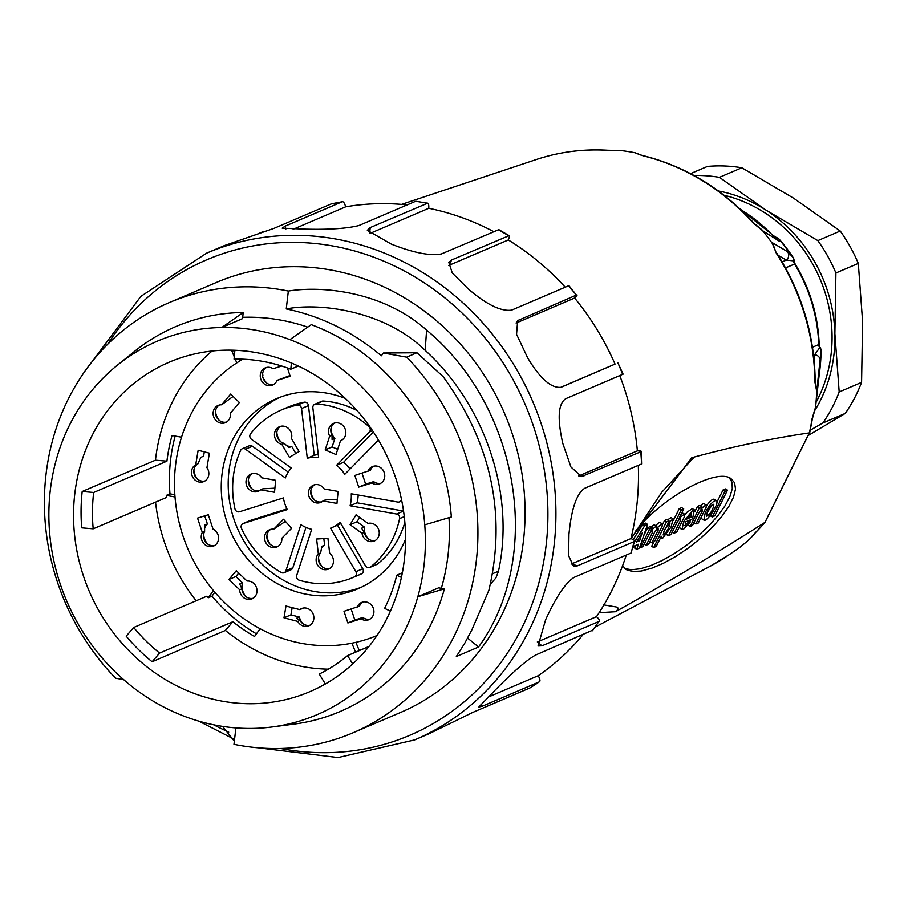<?xml version="1.0" encoding="UTF-8"?>
<svg xmlns="http://www.w3.org/2000/svg" width="908" height="908" viewBox="0 0 908 908"><rect width="100%" height="100%" fill="white"/><g stroke="black" fill="none" stroke-linecap="round" stroke-linejoin="round"><path stroke-width="1.36" d="M816.076 402.301A138.493 126.416 -113.1 0 0 764.615 212.688A138.493 126.416 -113.1 0 0 723.982 195.22M741.836 167.764L793.705 198.262L840.24 231.029L817.847 240.609L765.966 210.111L719.442 177.344L741.836 167.764A153.883 140.468 -113.1 0 0 707.445 166.425L690.557 173.644M810.265 430.176L822.852 422.98L845.246 413.412L808.29 435.454M862.6 321.75L861.567 382.381L839.174 391.95L834.872 333.611L835.905 272.979L858.298 263.411L862.6 321.75M845.246 413.412A153.883 140.468 -113.1 0 0 861.567 382.381M858.298 263.411A153.883 140.468 -113.1 0 0 840.24 231.029M817.847 240.609A153.883 140.468 66.9 0 1 835.905 272.979M814.17 411.483A141.569 129.231 -113.1 0 0 834.872 333.611A141.569 129.231 -113.1 0 0 765.966 210.111A141.569 129.231 -113.1 0 0 718.319 190.941M694.007 175.494A153.883 140.468 66.9 0 1 719.442 177.344M839.174 391.95A153.883 140.468 66.9 0 1 822.852 422.98M706.435 505.835C710.204 500.819 712.825 498.64 714.301 499.309L716.333 500.558C713.484 500.478 709.806 504.417 705.3 512.373L703.87 520.091C706.674 522.906 720.237 502.396 716.333 500.558M703.87 520.091L701.839 518.843L701.282 517.129M684.95 522.894L685.835 521.782M687.742 520.976L690.08 522.248L688.582 522.089L684.711 525.675M685.245 525.653L685.404 521.975L691.964 519.172L692.77 517.73L694.336 509.865L693.042 509.933L683.633 521.635L682.078 529.5L680.047 528.263L679.525 526.572M684.768 515.052L686.834 512.35L692.305 508.628L694.336 509.865M643.704 535.663L647.733 527.673L650.105 526.663L652.171 527.9M650.73 527.026L654.305 524.79L656.336 526.027L651.161 530.295L652.137 527.9L649.583 529.137L640.435 547.751L642.989 546.503L649.299 533.768L652.273 530.317L652.5 532.406L646.19 545.288L648.755 544.04L655.065 531.305L658.039 527.854L658.266 529.943L651.955 542.678L654.509 541.577L662.204 526.038L662.091 523.564L656.518 528.252L656.336 526.027M655.633 525.596L659.197 522.338L662.091 523.564M653.737 547.547L651.74 546.185L653.805 542.031M662.465 524.552L664.554 520.488L666.937 519.467L668.969 520.704L666.404 521.952L653.771 547.422L656.155 546.548L661.319 536.265L661.796 538.285L662.647 538.251L671.103 526.992L673.1 518.831L667.845 523.371L668.969 520.851M667.607 519.864L671.069 517.583L673.1 518.831M651.74 546.321L653.771 547.569L651.717 546.332M729.26 477.733L732.064 482.341L732.279 488.788L729.873 496.767L724.97 505.904L717.797 515.801L708.683 525.982L698.036 535.992L686.357 545.379L674.167 553.687L662.045 560.565L650.548 565.673L640.185 568.783L631.446 569.747L624.727 568.533M673.475 520.227L679.275 508.662L681.658 507.64L683.713 508.889M681.863 512.702L684.405 514.03L679.105 518.275L683.69 509.036L681.125 510.126L668.504 535.743L671.057 534.506L677.368 521.771L680.342 518.32L680.569 520.398L674.258 533.132L676.823 532.043L684.519 516.504L684.405 514.03M633.171 539.602L642.864 524.234L645.486 523.11L647.518 524.347L644.748 525.63L634.272 542.326M636.712 549.295L634.715 548.08L635.555 545.47M632.819 547.83L633.909 546.173L638.369 544.267L636.746 549.317L634.692 548.08L636.746 549.317L639.504 547.944L647.54 524.438M688.105 525.244L690.137 526.481L688.196 524.972M688.139 525.244L690.171 526.481L692.543 525.46L699.046 512.509L702.02 509.048L702.247 511.136L695.925 523.871L698.309 522.997L706.186 507.243L706.072 504.757L700.897 509.025L701.884 506.641L699.319 507.878L690.171 526.481M689.671 521.998L690.84 519.648M694.847 511.567L697.469 506.414L699.852 505.393L701.884 506.778M700.465 505.756L703.257 503.509L706.072 504.757M712.258 517.004L710.408 515.347M710.26 515.778L712.292 517.027L714.857 515.778L727.478 490.161L724.925 491.398L712.292 517.027L710.238 515.778M716.889 502.272L723.074 489.934L725.447 488.924L727.478 490.309M728.954 554.845A6.152 2.474 55.4 0 0 729.056 554.788L710.238 566.206A221.779 202.45 -113.1 0 0 728.954 554.845L739.101 547.853A221.586 202.268 -113.1 0 0 750.598 538.228L755.717 532.417A221.779 202.45 -113.1 0 0 765.035 522.316L764.956 522.372C713.892 554.822 664.054 584.604 615.454 611.72L599.121 612.696M630.992 538.331L691.794 457.711C732.472 446.657 771.641 438.382 809.312 432.9L809.38 432.878A221.779 202.45 -113.1 0 0 812.081 418.736L815.52 407.261A221.586 202.268 -113.1 0 0 816.701 391.325L814.828 381.632A221.779 202.45 -113.1 0 0 776.397 253.4L772.424 243.605A221.586 202.268 -113.1 0 0 762.606 230.7L753.526 223.357A221.779 202.45 -113.1 0 0 642.819 155.711L635.067 152.76A221.586 202.268 -113.1 0 0 620.005 150.456L607.724 150.319A6.152 2.281 -86.4 0 1 608.065 150.274A6.152 2.281 -86.4 0 1 608.405 150.365M691.794 457.711L693.235 458.245L689.376 462.149M603.502 604.864L612.332 606.317C613.751 606.964 622.162 606.294 615.454 611.72M622.593 565.729L626.134 569.577L632.467 571.507L641.105 571.053L651.626 568.249L663.498 563.221L676.12 556.241L688.866 547.638L701.09 537.865L712.178 527.389L721.576 516.754L728.829 506.482L733.55 497.096L735.514 489.06L734.617 482.772L730.906 478.561C716.23 467.563 660.445 498.549 635.191 531.713M607.724 150.319A221.779 202.45 -113.1 0 0 536.356 159.513C559.476 151.852 583.379 148.776 608.065 150.274L620.005 150.456M635.067 152.76L638.347 154.122M772.424 243.605L772.265 242.652L787.565 251.675L793.059 257.361A155.382 141.841 -113.1 0 0 779.382 239.406L779.881 241.585L762.606 230.7M815.52 407.261L819.402 372.938M820.333 361.009A6.152 6.027 -173.4 0 0 814.635 354.744L819.663 347.73A6.152 4.835 -178 0 1 821.048 350.772L820.003 368.342A155.382 141.841 -113.1 0 0 821.048 350.772L816.701 391.325M752.096 536.39L750.598 538.228M739.101 547.853L738.283 548.375L739.101 547.853M775.477 238.554L775.931 237.624A6.152 2.009 -73.8 0 1 776.488 237.567A6.152 2.009 -73.8 0 1 776.862 237.828M812.478 347.242L818.732 344.563A153.883 140.468 -113.1 0 0 794.602 264.024L794.08 260.483A6.152 0.953 177.4 0 1 793.637 260.868L786.271 260.108A6.152 6.118 -59.5 0 0 787.565 251.675M815.906 403.833A6.152 6.027 -173.4 0 0 815.906 403.776L815.123 409.258M815.078 409.349L812.456 418.338A6.152 1.419 -171.1 0 1 812.081 418.736M765.035 522.316L809.38 432.878M619.006 150.399L618.427 150.524M738.794 548.091L729.056 554.788A6.152 2.474 55.4 0 0 729.147 554.709M785.534 267.905L794.602 264.024A6.152 5.618 66.9 0 1 793.637 260.868A6.152 5.176 -38.2 0 0 793.059 257.361L779.405 239.428A6.152 5.766 144.1 0 0 775.931 237.624A6.152 5.618 66.9 0 1 773.219 235.944A153.883 140.468 -113.1 0 0 740.644 209.555M773.219 244.649A6.152 6.118 -59.6 0 0 772.265 242.652M774.036 246.953L773.151 244.604M819.663 347.73L819.186 344.177A6.152 0.976 178 0 1 818.732 344.563A6.152 5.618 66.9 0 0 819.663 347.73M774.036 247.101L776.397 253.4M776.862 253.309C801.787 292.603 814.567 335.256 815.202 381.269A6.152 1.044 179.6 0 1 814.828 381.632M815.963 387.171L816.757 389.861M638.755 154.496L643.284 155.677A6.152 2.077 103.8 0 0 642.819 155.711M779.881 241.585A6.152 6.118 -59.5 0 0 778.19 240.155M643.284 155.677C686.051 166.539 722.972 189.091 754.026 223.323A6.152 0.874 138.2 0 0 753.526 223.357M764.661 232.652A6.152 6.118 -59.6 0 0 763.469 231.529M760.768 228.895L761.891 229.803M779.427 239.474A6.152 0.84 138.8 0 0 779.405 239.428A6.152 6.152 0 0 0 776.726 237.646M664.531 529.807L670.002 522.883C669.196 527.979 666.926 532.009 663.158 534.971L664.531 529.807M663.748 531.52L667.391 525.085M666.551 534.415L668.504 535.743M672.329 531.952L674.258 533.28L672.272 532.065M683.69 509.036L681.658 507.64M680.569 520.398L679.002 519.444M650.015 541.497L651.955 542.825L649.89 541.577M652.137 528.047L650.105 526.663M639.765 547.195L640.435 547.751L639.72 547.331M644.26 543.96L646.19 545.288M652.5 532.406L650.934 531.441M658.266 529.943L656.688 528.978M636.44 542.144L642.115 533.03L639.675 540.601L637.813 539.874M636.508 541.951L639.459 540.884M682.078 529.5L683.372 529.432L690.001 522.486L688.048 521.01M686.743 519.183L691.17 513.712L691.204 517.129L686.8 519.013M688.548 516.334L689.433 515.222M693.996 522.69L695.925 524.018L693.871 522.781M702.247 511.136L700.67 510.171M707.434 511.465C710.113 506.653 712.247 504.258 713.824 504.281C713.257 509.638 710.782 513.656 706.413 516.346L707.434 511.465M706.333 514.212L711.883 505.177M492.624 573.697L498.503 571.177L495.904 577.965L490.411 584.207M467.643 638.108L478.561 647.007L456.327 656.518L464.59 643.511L471.899 629.812L488.89 590.291C506.653 514.45 491.41 443.252 443.161 376.672L416.931 352.735L406.693 357.162L383.448 353.019L381.36 355.8C352.883 331.817 321.171 316.2 286.258 308.924C320.74 302.296 385.23 311.092 425.171 350.363C485.553 405.513 515.142 494.622 498.503 571.177M498.798 229.645L441.345 253.968C430.051 256.033 413.639 252.855 392.12 244.422A264.671 241.596 -113.1 0 0 391.382 244.15L367.331 230.337L370.214 227.579L427.577 203.21L415.705 201.258L358.853 225.559C347.162 228.476 330.001 229.69 307.381 229.191A264.671 241.596 -113.1 0 0 306.609 229.191L282.195 228.169L285.123 226.137L342.191 201.769L331.091 203.971L274.057 228.339L224.753 245.455A264.671 241.596 -113.1 0 0 224.049 245.739L206.57 253.184A264.671 241.596 66.9 0 1 335.427 238.952A264.671 241.596 66.9 0 1 552.461 469.833A264.671 241.596 66.9 0 1 414.661 739.906L429.064 733.755M257.622 234.003L263.468 231.495L264.875 231.642M330.909 204.028A264.671 241.596 66.9 0 1 341.976 201.826C343.281 201.236 344.518 202.904 345.687 206.82L293.148 229.281M345.687 206.82A258.519 235.978 66.9 0 1 407.125 204.924M415.705 201.258A264.671 241.596 66.9 0 1 421.391 202.2A264.671 241.596 66.9 0 1 427.055 203.279C428.383 202.688 428.962 204.357 428.792 208.284L369.635 233.572L370.214 227.579M428.792 208.284A258.519 235.978 66.9 0 1 493.668 231.608M498.197 229.667A264.671 241.596 66.9 0 1 508.469 235.66C509.797 235.07 509.74 236.511 508.298 239.962L449.142 265.25L451.616 259.972L509.104 235.637L498.81 229.622M448.518 265.545L449.142 265.25M508.298 239.962A258.519 235.978 66.9 0 1 565.219 287.2M574.605 298.028A258.519 235.978 66.9 0 1 615.045 364.108L561.087 387.285C551.326 388.397 540.317 378.806 528.059 358.501A264.671 241.596 -113.1 0 0 527.627 357.797L516.561 334.303L517.662 320.626L576.387 295.077C577.726 294.498 577.136 295.486 574.605 298.028L516.107 323.044M615.045 364.108L560.043 387.625M619.755 375.583A258.519 235.978 66.9 0 1 637.371 450.856L578.736 475.928M638.301 465.361A258.519 235.978 66.9 0 1 630.935 538.569L571.098 564.106M626.27 555.06A258.519 235.978 66.9 0 1 596.499 616.657L537.343 641.945L541.974 645.815L538.035 645.985L545.629 619.733A264.671 241.596 -113.1 0 0 545.958 619.018C556.252 596.613 565.65 582.72 574.151 577.34L631.003 553.04L634.567 541.157M582.845 634.851A258.519 235.978 66.9 0 1 538.24 675.7L487.505 697.389M429.064 733.743L472.852 712.383L529.954 687.923M538.24 675.7C540.181 679.366 540.487 681.443 539.136 681.931L482.284 706.231L478.879 707.003L495.677 689.569A264.671 241.596 -113.1 0 0 496.233 689.036C513.134 671.852 526.152 660.57 535.3 655.179L592.686 630.163M529.841 688.014L539.136 681.931A264.671 241.596 66.9 0 1 529.704 688.082M596.499 616.657C599.416 619.392 600.188 621.004 598.826 621.515L541.974 645.815M592.515 630.595L598.826 621.515A264.671 241.596 66.9 0 1 592.152 630.878M630.935 538.569C634.431 540.056 635.486 541.066 634.113 541.588L577.261 565.9L573.493 566.149L568.635 555.787L568.953 534.301A264.671 241.596 -113.1 0 0 569.032 533.495C571.507 508.605 576.739 493.532 584.741 488.254L641.581 463.954L641.207 451.424M634.544 541.157L634.113 541.588A264.671 241.596 66.9 0 1 631.003 553.04M637.371 450.856C641.003 450.935 642.126 451.242 640.753 451.798L581.529 476.598L570.939 467.007L562.858 443.581A264.671 241.596 -113.1 0 0 562.665 442.764C557.183 418.35 558.216 403.651 565.775 398.669L623.104 374.153L617.939 362.973A264.671 241.596 66.9 0 1 622.616 374.368M641.184 451.424L640.753 451.798A264.671 241.596 66.9 0 1 641.581 463.954M568.998 285.77L568.431 285.827A264.671 241.596 66.9 0 1 576.387 295.077L569.01 285.759M568.431 285.827L511.59 310.139C500.966 311.58 486.688 304.645 468.766 289.334A264.671 241.596 -113.1 0 0 468.142 288.812L452.275 272.979L448.836 262.435L451.616 259.972M235.898 727.921L233.98 744.333A233.889 213.505 -113.1 0 0 353.11 732.756L400.258 712.598A233.889 213.505 -113.1 0 0 522.021 473.919A233.889 213.505 -113.1 0 0 330.228 269.892A233.889 213.505 -113.1 0 0 216.365 282.467L169.217 302.625A233.889 213.505 -113.1 0 0 115.634 678.219L123.681 679.649M234.343 741.234L222.608 726.4M478.561 647.007C544.017 556.593 519.546 407.408 426.601 330.115C384.22 292.16 323.804 285.328 288.347 291.059A233.889 213.505 -113.1 0 0 283.08 290.049A233.889 213.505 -113.1 0 0 169.217 302.625M353.11 732.756A233.889 213.505 -113.1 0 0 406.693 357.162M286.258 308.913L288.347 291.037M449.006 517.651A203.12 185.414 66.9 0 1 448.461 551.054A203.12 185.414 66.9 0 1 441.345 588.305M242.72 317.312A203.12 185.414 66.9 0 1 280.197 320.002A203.12 185.414 66.9 0 1 307.755 327.13M416.908 352.758L383.448 353.019M291.411 362.996L290.81 369.216A166.8 152.26 -113.1 0 0 234.048 359.103L234.9 350.272M272.128 726.979L293.988 724.119A209.271 191.032 -113.1 0 0 444.409 588.849L417.839 596.715A203.12 185.414 66.9 0 1 272.128 726.979A203.12 185.414 66.9 0 1 252.469 728.42A203.12 185.414 66.9 0 1 184.358 716.287A203.12 185.414 66.9 0 1 49.497 531.101A203.12 185.414 66.9 0 1 56.421 459.21A203.12 185.414 66.9 0 1 117.438 365.152A203.12 185.414 66.9 0 1 221.79 327.504L243.174 312.522A209.271 191.032 -113.1 0 0 134.611 351.328L117.438 365.152M424.762 524.835L451.333 516.97A209.271 191.032 -113.1 0 0 311.285 324.655L289.902 339.637A203.12 185.414 66.9 0 1 424.762 524.835A203.12 185.414 66.9 0 1 417.839 596.715L438.643 587.828L444.409 588.849M298.244 366.038L290.81 369.216M243.174 312.522L242.595 318.606L221.79 327.504A203.12 185.414 66.9 0 1 256.169 330.274A203.12 185.414 66.9 0 1 289.902 339.637M256.328 352.61A179.114 163.497 66.9 0 1 403.209 508.855A179.114 163.497 66.9 0 1 309.957 691.624A179.114 163.497 66.9 0 1 89.211 591.21A179.114 163.497 66.9 0 1 169.126 362.235A179.114 163.497 66.9 0 1 256.328 352.61M260.097 628.711L254.569 636.463A166.8 152.26 66.9 0 1 232.879 621.73L159.615 653.056L152.124 661.762L225.377 630.436A179.114 163.497 -113.1 0 0 328.356 669.162M212.109 351.021A179.114 163.497 -113.1 0 0 155.461 460.186L82.197 491.5L93.672 492.476A166.8 152.26 -113.1 0 0 93.195 528.819L81.72 527.843A179.114 163.497 66.9 0 1 82.197 491.5M155.529 502.158A179.114 163.497 -113.1 0 0 196.151 600.767M152.124 661.762A179.114 163.497 66.9 0 1 126.212 636.168L133.703 627.473A166.8 152.26 -113.1 0 0 159.615 653.056M369.023 646.428L347.582 655.587L352.701 663.952M325.348 683.974L319.264 674.042A166.8 152.26 -113.1 0 0 347.582 655.587M355.573 652.171L351.884 643.193M232.879 621.73L225.377 630.436M133.703 627.473L206.967 596.147A166.8 152.26 -113.1 0 0 208.307 597.759L213.414 590.575M175.006 496.971L166.278 495.416A166.8 152.26 -113.1 0 0 166.448 497.493L93.195 528.819M93.672 492.476L166.924 461.162A166.8 152.26 66.9 0 1 172.043 435.511L181.521 437.202M155.461 460.186L166.924 461.162M236.772 362.905L235.206 359.08M234.275 356.81L232.028 351.351A166.8 152.26 66.9 0 1 233.731 350.227M402.358 572.823L396.773 575.207L401.427 577.409M390.417 611.107L384.617 608.36A166.8 152.26 -113.1 0 0 396.773 575.207M234.582 350.25L232.028 351.351M174.835 494.701L169.966 493.839A166.8 152.26 66.9 0 1 175.153 436.067M169.966 493.839L166.278 495.416M208.307 597.759L211.995 596.17L214.81 592.232M256.442 633.829A166.8 152.26 66.9 0 1 211.995 596.17M240.223 360.726L239.564 359.103M359.273 650.593L355.879 642.342M337.345 499.275L325.325 499.933L323.01 500.921A9.352 8.535 66.9 0 1 320.762 502.385A9.352 8.535 66.9 0 1 309.242 497.13A9.352 8.535 66.9 0 1 313.408 485.178A9.352 8.535 66.9 0 1 317.97 484.668A9.352 8.535 66.9 0 1 324.167 488.947L338.094 491.432L336.947 503.407L323.01 500.921M321.886 501.795A9.352 8.535 66.9 0 1 311.546 496.143A9.352 8.535 66.9 0 1 314.611 484.77M314.86 500.319A14.278 13.03 66.9 0 1 310.82 490.865M273.694 529.194L283.489 519.251L291.638 528.297L281.843 538.251A9.352 8.535 66.9 0 1 276.883 546.968A9.352 8.535 66.9 0 1 266.135 543.2A9.352 8.535 66.9 0 1 267.009 531.486A9.352 8.535 66.9 0 1 269.528 529.761A9.352 8.535 66.9 0 1 273.694 529.194L285.407 521.374M269.562 543.109A14.278 13.03 66.9 0 1 266.929 535.448M277.996 546.378A9.352 8.535 66.9 0 1 268.087 541.622A9.352 8.535 66.9 0 1 269.313 530.499A9.352 8.535 66.9 0 1 270.72 529.364M321.534 547.842A14.278 13.03 66.9 0 1 324.599 545.186L323.838 538.569M322.567 567.046A14.278 13.03 66.9 0 1 318.526 557.58M329.593 568.51A9.352 8.535 66.9 0 1 318.504 560.032A9.352 8.535 66.9 0 1 320.637 552.915L321.829 546.366L324.599 545.186M375.379 540.408A9.352 8.535 66.9 0 1 368.364 538.943A14.278 13.03 66.9 0 1 364.358 527.037L357.026 521.748L359.647 517.39M368.364 538.943A9.352 8.535 66.9 0 1 364.346 532.338L361.577 528.218L364.358 527.037M374.107 482.012A14.278 13.03 66.9 0 1 373.733 481.615L365.652 484.157L362.008 473.193M380.883 483.226A9.352 8.535 66.9 0 1 374.209 481.989L370.963 482.795L373.733 481.615M365.652 484.157L358.728 487.119L354.835 475.451L370.316 470.321A9.352 8.535 66.9 0 1 373.608 466.201M337.697 449.335L332.124 446.94L334.87 438.485A14.278 13.03 66.9 0 1 330.898 429.098M334.87 438.485L332.101 439.665L331.988 435.125A9.352 8.535 66.9 0 1 334.689 423.003M295.826 453.478L291.729 446.43A14.278 13.03 66.9 0 1 286.826 445.771M280.901 441.867A14.278 13.03 66.9 0 1 276.849 432.412M291.729 446.43L288.948 447.61L284.17 443.365A9.352 8.535 66.9 0 1 276.974 435.749A9.352 8.535 66.9 0 1 280.64 426.317M252.435 489.196A14.278 13.03 66.9 0 1 248.383 479.742M274.908 488.152L262.889 488.81L260.573 489.798A9.352 8.535 66.9 0 1 258.337 491.262A9.352 8.535 66.9 0 1 246.806 486.018A9.352 8.535 66.9 0 1 250.983 474.055A9.352 8.535 66.9 0 1 255.534 473.545A9.352 8.535 66.9 0 1 261.731 477.824L275.669 480.309L274.511 492.284L260.573 489.798M259.45 490.672A9.352 8.535 66.9 0 1 249.121 485.02A9.352 8.535 66.9 0 1 252.174 473.647M327.936 538.319L329.661 553.21A9.352 8.535 66.9 0 1 333.44 561.825A9.352 8.535 66.9 0 1 328.469 569.1A9.352 8.535 66.9 0 1 316.188 561.019A9.352 8.535 66.9 0 1 318.333 553.903L316.608 539.011L327.936 538.319M318.333 553.903L320.637 552.915M356.061 514.791L368.001 523.417A9.352 8.535 66.9 0 1 378.67 529.625A9.352 8.535 66.9 0 1 374.266 540.998A9.352 8.535 66.9 0 1 366.049 539.931A9.352 8.535 66.9 0 1 362.031 533.325L350.091 524.711L356.061 514.791M357.026 521.748L350.091 524.711M362.031 533.325L364.346 532.338M368.012 471.309A9.352 8.535 66.9 0 1 372.416 466.61A9.352 8.535 66.9 0 1 383.948 471.854A9.352 8.535 66.9 0 1 379.771 483.805A9.352 8.535 66.9 0 1 379.045 484.077A9.352 8.535 66.9 0 1 371.894 482.977L358.728 487.119M371.894 482.977L374.209 481.989M332.124 446.94L325.189 449.903L329.672 436.124A9.352 8.535 66.9 0 1 333.486 423.412A9.352 8.535 66.9 0 1 342.94 425.546A9.352 8.535 66.9 0 1 345.381 435.534A9.352 8.535 66.9 0 1 340.841 440.607A9.352 8.535 66.9 0 1 340.489 440.755L336.005 454.545L325.189 449.903M331.988 435.125L329.672 436.124M340.489 440.755L341.204 440.448M284.17 443.365L281.866 444.353A9.352 8.535 66.9 0 1 274.545 436.067A9.352 8.535 66.9 0 1 279.448 426.726A9.352 8.535 66.9 0 1 290.412 430.846A9.352 8.535 66.9 0 1 291.457 438.462L299.038 451.514L289.448 457.394L281.866 444.353M284.136 572.698L291.071 569.725A3.689 3.371 66.9 0 0 292.864 567.727L285.929 570.689A3.689 3.371 66.9 0 1 281.23 572.494A91.095 83.15 66.9 0 1 241.449 528.331A3.689 3.371 66.9 0 1 243.355 523.439L287.303 509.604A36.933 33.709 66.9 0 1 283.409 497.924L239.462 511.76A3.689 3.371 66.9 0 1 234.968 508.877A91.095 83.15 66.9 0 1 240.597 450.425A3.689 3.371 66.9 0 1 245.489 449.21L285.339 477.971A36.933 33.709 66.9 0 1 291.298 468.051L251.448 439.29A3.689 3.371 66.9 0 1 250.54 433.888A91.095 83.15 66.9 0 1 281.276 410.019A91.095 83.15 66.9 0 1 297.347 405.161A3.689 3.371 66.9 0 1 301.547 408.543L308.47 405.581L314.213 455.283A36.933 33.709 66.9 0 1 318.265 454.556M285.929 570.689L300.889 524.676A36.933 33.709 66.9 0 0 311.694 529.319L296.746 575.332A3.689 3.371 66.9 0 0 299.265 580.223A91.095 83.15 66.9 0 0 352.906 577.545A91.095 83.15 66.9 0 0 354.495 576.83L361.429 573.867A91.095 83.15 66.9 0 1 359.829 574.571L352.906 577.545M361.429 573.867A3.689 3.371 66.9 0 0 362.791 568.737L355.857 571.699A3.689 3.371 66.9 0 1 354.495 576.83M355.857 571.699L330.557 528.161A36.933 33.709 66.9 0 0 331.613 527.73A36.933 33.709 66.9 0 0 340.148 522.27L365.447 565.809A3.689 3.371 66.9 0 0 370.498 567.012L377.433 564.05A3.689 3.371 66.9 0 1 376.718 564.481L369.783 567.443M396.592 514.03L350.091 505.756L357.026 502.782L403.527 511.068A3.689 3.371 66.9 0 1 403.549 511.079L396.592 514.03A3.689 3.371 66.9 0 1 399.588 518.638A91.095 83.15 66.9 0 1 370.498 567.012M401.461 499.355A3.689 3.371 66.9 0 1 397.749 502.056L351.248 493.77A36.933 33.709 66.9 0 1 350.091 505.756M350.023 468.982A36.933 33.709 66.9 0 0 343.553 462.308L336.618 465.271A36.933 33.709 66.9 0 1 344.768 474.328L377.456 441.118A3.689 3.371 66.9 0 1 378.625 440.369L378.454 440.437M336.618 465.271L369.306 432.06L372.541 430.676M314.213 455.283L307.279 458.245A36.933 33.709 66.9 0 1 318.606 457.553L312.863 407.851A3.689 3.371 66.9 0 1 316.234 404.003A91.095 83.15 66.9 0 1 368.954 426.624A3.689 3.371 66.9 0 1 369.306 432.06M307.279 458.245L301.547 408.543M262.911 377.49L263.751 379.589M262.65 373.574A14.278 13.03 66.9 0 0 262.877 375.356L262.582 375.481M286.962 508.923L250.279 520.466A3.689 3.371 66.9 0 0 249.995 520.579L243.06 523.541M292.864 567.727L305.973 527.4M362.791 568.737L337.504 525.21M340.943 523.621A36.933 33.709 66.9 0 1 338.536 524.767L331.613 527.73M404.854 522.384A91.095 83.15 66.9 0 1 377.433 564.05M358.206 495.008A36.933 33.709 66.9 0 1 357.026 502.782M343.553 462.308L373.404 431.981M314.815 404.242L321.75 401.279A3.689 3.371 66.9 0 1 323.157 401.041A91.095 83.15 66.9 0 1 357.048 410.564M281.276 410.019L288.211 407.056A91.095 83.15 66.9 0 1 304.282 402.199A3.689 3.371 66.9 0 1 308.47 405.581M288.279 472.126L252.424 446.248A3.689 3.371 66.9 0 0 249.178 445.828L242.243 448.79M363.268 617.871A14.278 13.03 66.9 0 1 362.905 617.463L354.824 620.005L351.169 609.041M370.055 619.074A9.352 8.535 66.9 0 1 363.37 617.849L360.124 618.654L362.905 617.463M354.824 620.005L347.889 622.967L344.007 611.3L359.489 606.169A9.352 8.535 66.9 0 1 362.78 602.061M302.977 623.728A14.278 13.03 66.9 0 1 299.379 617.065L290.923 614.864L292.149 607.634M310.003 625.203A9.352 8.535 66.9 0 1 305.996 625.158A9.352 8.535 66.9 0 1 300.083 620.425L296.61 618.246L299.379 617.065M290.923 614.864L283.988 617.826L285.986 606.033L299.776 609.62L302.092 608.632A9.352 8.535 66.9 0 1 302.727 608.178M246.113 596.783A14.278 13.03 66.9 0 1 242.459 582.834L235.887 576.489L238.759 573.062M253.139 598.247A9.352 8.535 66.9 0 1 245.069 595.898A9.352 8.535 66.9 0 1 241.982 588.804L239.689 584.014L242.459 582.834M204.584 528.274A14.278 13.03 66.9 0 1 207.399 523.95L204.709 515.857M207.671 543.983A14.278 13.03 66.9 0 1 203.63 534.528M214.685 545.458A9.352 8.535 66.9 0 1 204.05 539.011A9.352 8.535 66.9 0 1 204.618 531.464L204.629 525.13L207.399 523.95M204.97 480.968A9.352 8.535 66.9 0 1 193.949 469.742A9.352 8.535 66.9 0 1 198.012 463.75L200.816 457.371L203.585 456.179L204.323 451.855M197.944 479.492A14.278 13.03 66.9 0 1 193.903 470.038M221.62 404.809L230.643 394.061L239.371 402.482L230.348 413.231A9.352 8.535 66.9 0 1 225.456 422.64A9.352 8.535 66.9 0 1 214.901 419.167A9.352 8.535 66.9 0 1 215.151 407.635A9.352 8.535 66.9 0 1 218.102 405.433A9.352 8.535 66.9 0 1 221.62 404.809L233.106 396.433M218.749 419.644A14.278 13.03 66.9 0 1 215.502 411.12M226.569 422.05A9.352 8.535 66.9 0 1 216.842 417.589A9.352 8.535 66.9 0 1 217.455 406.648A9.352 8.535 66.9 0 1 219.293 405.036M266.691 383.04A14.278 13.03 66.9 0 1 264.228 379.442M289.936 375.549L277.008 380.395A9.352 8.535 66.9 0 1 272.604 385.094A9.352 8.535 66.9 0 1 261.073 379.85A9.352 8.535 66.9 0 1 265.238 367.888A9.352 8.535 66.9 0 1 265.976 367.615A9.352 8.535 66.9 0 1 273.126 368.727L281.684 366.038M273.717 384.504A9.352 8.535 66.9 0 1 263.377 378.863A9.352 8.535 66.9 0 1 266.441 367.49M361.18 587.306A103.41 94.398 66.9 0 1 293.352 585.149A103.41 94.398 66.9 0 1 228.464 491.852A103.41 94.398 66.9 0 1 279.936 397.295M357.173 607.157A9.352 8.535 66.9 0 1 361.577 602.458A9.352 8.535 66.9 0 1 373.109 607.713A9.352 8.535 66.9 0 1 368.932 619.665A9.352 8.535 66.9 0 1 368.205 619.937A9.352 8.535 66.9 0 1 361.055 618.836L347.889 622.967M361.055 618.836L363.37 617.849M299.776 609.62A9.352 8.535 66.9 0 1 301.524 608.576A9.352 8.535 66.9 0 1 313.056 613.831A9.352 8.535 66.9 0 1 308.89 625.782A9.352 8.535 66.9 0 1 303.681 626.145A9.352 8.535 66.9 0 1 297.779 621.413L283.988 617.826M297.779 621.413L300.083 620.425M236.307 570.689L247.021 581.041A9.352 8.535 66.9 0 1 256.635 588.134A9.352 8.535 66.9 0 1 252.015 598.837A9.352 8.535 66.9 0 1 242.754 596.885A9.352 8.535 66.9 0 1 239.667 589.791L228.964 579.452L236.307 570.689M235.887 576.489L228.964 579.452M239.667 589.791L241.982 588.804M208.273 514.745L213.039 529.069A9.352 8.535 66.9 0 1 218.567 537.74A9.352 8.535 66.9 0 1 213.573 546.048A9.352 8.535 66.9 0 1 201.746 539.999A9.352 8.535 66.9 0 1 202.314 532.451L197.547 518.116L208.273 514.745M202.314 532.451L204.618 531.464M209.396 453.171L206.933 467.654A9.352 8.535 66.9 0 1 203.846 481.546A9.352 8.535 66.9 0 1 194.891 479.889A9.352 8.535 66.9 0 1 191.633 470.73A9.352 8.535 66.9 0 1 195.708 464.737L198.16 450.255L209.396 453.171M195.708 464.737L198.012 463.75M287.416 367.956L290.174 376.264L277.008 380.395M405.558 539.17A103.41 94.398 66.9 0 1 357.741 588.861A103.41 94.398 66.9 0 1 286.429 588.112A103.41 94.398 66.9 0 1 221.404 492.783A103.41 94.398 66.9 0 1 276.441 398.703A103.41 94.398 66.9 0 1 345.403 398.464M376.979 635.521A153.883 140.468 66.9 0 1 191.293 556.366A153.883 140.468 66.9 0 1 242.799 359.193M764.956 522.372L809.312 432.9M814.056 359.75L814.635 354.744L813.557 355.21M782.129 261.879L786.271 260.108L778.145 255.33M771.948 236.477L773.219 235.944A6.152 0.942 136.6 0 1 773.798 235.887L739.464 208.443M666.404 521.952L664.372 520.704M664.554 520.488L666.585 521.725M681.125 510.126L679.093 508.889M679.275 508.662L681.306 509.899M666.438 534.506L668.47 535.743L666.483 534.517M646.155 545.265L644.203 544.062M640.39 547.728L639.72 547.308M649.583 529.137L647.552 527.9M647.733 527.673L649.765 528.921M651.91 542.802L649.958 541.599M644.748 525.63L642.716 524.393M642.864 524.234L644.896 525.471M638.006 539.579L639.675 540.601M687.163 521.226L688.582 522.089M688.434 522.225L686.936 521.317M691.011 517.39L688.979 516.153M689.172 515.892L691.204 517.129M699.319 507.878L697.287 506.63M697.469 506.414L699.5 507.651M695.891 523.995L693.939 522.804M723.074 489.934L725.106 491.183M724.925 491.398L722.893 490.161M490.536 583.674L491.341 583.333M285.816 229.1L285.123 226.137M482.284 706.231L480.899 703.961M577.261 565.9L571.768 563.857M583.901 476.11L579.236 476.144M516.368 322.442L519.535 319.389M280.583 748.487A258.519 235.978 -113.1 0 0 546.503 541.849A258.519 235.978 -113.1 0 0 332.532 245.932A258.519 235.978 -113.1 0 0 107.723 344.189M213.698 724.811A258.519 235.978 -113.1 0 0 228.737 732.109M426.601 330.115L425.182 350.363M243.355 523.439L250.279 520.466M404.276 516.629L399.588 518.638M368.954 426.624L369.567 426.363M316.234 404.003L323.157 401.041M304.282 402.199L297.347 405.161M245.489 449.21L252.424 446.248M536.356 159.513L401.563 204.391M710.238 566.206L595.058 627.144M820.003 368.342L819.606 371.815M631.128 538.637L661.75 492.25L690.137 461.491M819.413 373.494L819.572 372.087M752.323 535.913L765.262 522.157M812.456 418.338L809.788 432.344M795.124 263.887C810.015 288.744 818.029 315.507 819.186 344.177M773.4 244.956L772.992 244.331M815.997 387.239L815.202 381.269M776.488 237.567L773.798 235.887M778.27 240.2L763.707 231.722L761.755 229.633M760.654 228.839L754.026 223.323M794.08 260.483A6.152 6.152 0 0 0 793.036 257.327M821.048 350.749A6.152 6.152 0 0 0 820.196 347.582M659.764 537.048L661.796 538.285M666.96 519.467L668.992 520.704M672.204 532.043L674.235 533.28M644.135 544.04L646.167 545.288M645.509 523.11L647.54 524.347M699.875 505.393L701.907 506.63M725.481 488.924L727.512 490.161M414.661 739.906L338.037 757.567L258.564 747.851M233.708 738.964L198.829 721.145M92.968 360.555L140.853 296.383L206.57 253.184M401.779 500.898L399.543 501.852"/></g></svg>
